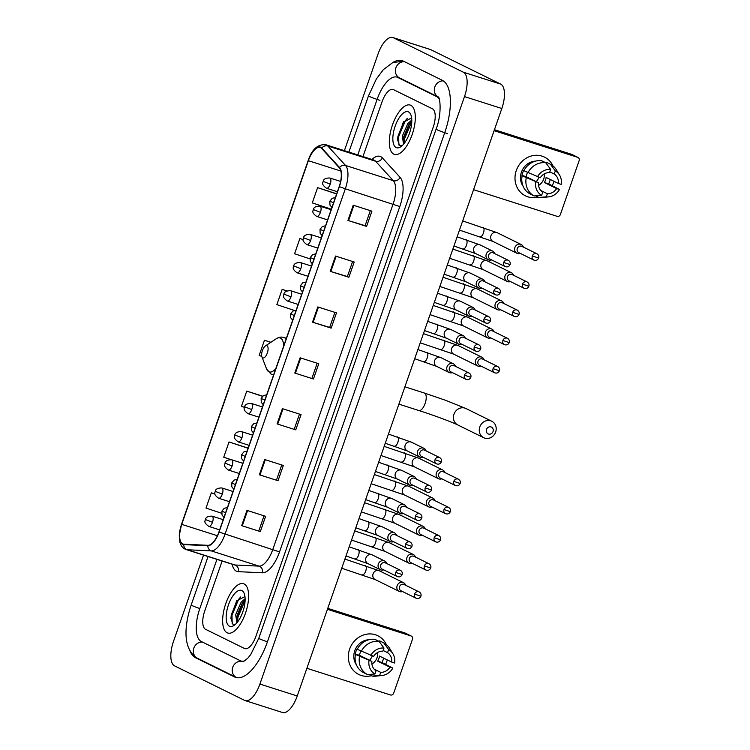 <?xml version="1.0" encoding="UTF-8"?>
<svg xmlns="http://www.w3.org/2000/svg" width="750" height="750" viewBox="0 0 750 750"><rect width="100%" height="100%" fill="white"/><g stroke="black" fill="none" stroke-linecap="round" stroke-linejoin="round"><path stroke-width="1.12" d="M227.137 632.775A25.894 10.866 -72.3 0 0 227.775 633.028A25.894 10.866 -72.3 0 0 245.738 612.431A25.894 10.866 -72.3 0 0 244.144 583.95A25.894 10.866 -72.3 0 0 243.506 583.688A25.894 10.866 -72.3 0 0 225.544 604.284A25.894 10.866 -72.3 0 0 227.137 632.775A25.894 10.866 -72.3 0 0 227.775 633.028A25.894 10.866 -72.3 0 0 245.738 612.431A25.894 10.866 -72.3 0 0 244.144 583.95A25.894 10.866 -72.3 0 0 243.506 583.688A25.894 10.866 -72.3 0 0 225.544 604.284A25.894 10.866 -72.3 0 0 227.137 632.775M393.816 154.153A25.894 10.866 -72.3 0 0 394.444 154.406A25.894 10.866 -72.3 0 0 412.416 133.809A25.894 10.866 -72.3 0 0 410.822 105.319A25.894 10.866 -72.3 0 0 410.184 105.066A25.894 10.866 -72.3 0 0 392.222 125.662A25.894 10.866 -72.3 0 0 393.816 154.153A25.894 10.866 -72.3 0 0 394.444 154.406A25.894 10.866 -72.3 0 0 412.416 133.809A25.894 10.866 -72.3 0 0 410.822 105.319A25.894 10.866 -72.3 0 0 410.184 105.066A25.894 10.866 -72.3 0 0 392.222 125.662A25.894 10.866 -72.3 0 0 393.816 154.153M182.616 543.862A17.259 7.237 107.7 0 1 181.734 524.363L308.372 160.688A17.259 7.237 107.7 0 1 320.175 147.469A17.259 7.237 107.7 0 1 321.647 148.444L339.366 167.878A17.259 7.237 107.7 0 1 339.197 186.581L218.925 531.956A17.259 7.237 107.7 0 1 207.928 545.316L183.844 544.181A17.259 7.237 107.7 0 1 183.038 544.031A17.259 7.237 107.7 0 1 182.616 543.862M182.475 544.266A17.691 7.425 -72.3 0 0 183.731 544.594L207.816 545.737A17.691 7.425 -72.3 0 0 219.084 532.041L339.366 186.656A17.691 7.425 -72.3 0 0 339.534 167.494L321.816 148.059A17.691 7.425 -72.3 0 0 308.212 160.603L181.566 524.278A17.691 7.425 -72.3 0 0 182.475 544.266M336.244 193.641L317.597 187.641L312.281 202.903L331.322 209.213M247.678 447.956L229.031 441.956L223.725 457.219L230.85 459.581M393.478 89.634A16.181 6.788 -72.3 0 0 393.084 89.475A16.181 6.788 -72.3 0 0 382.022 101.869L362.963 156.581L382.022 101.869A16.181 6.788 -72.3 0 1 393.084 89.475A16.181 6.788 -72.3 0 1 393.478 89.634L432.403 108.797L393.478 89.634M222.122 561.028L204.722 611.006A16.181 6.788 -72.3 0 0 205.547 629.297L244.472 648.469A16.181 6.788 -72.3 0 0 244.875 648.628A16.181 6.788 -72.3 0 0 255.938 636.234L433.238 127.088A16.181 6.788 -72.3 0 0 432.403 108.797A16.181 6.788 -72.3 0 1 433.238 127.088L255.938 636.234A16.181 6.788 -72.3 0 1 244.875 648.628A16.181 6.788 -72.3 0 1 244.472 648.469L205.547 629.297A16.181 6.788 -72.3 0 1 204.722 611.006L222.122 561.028M335.531 256.059L354.197 262.013L348.881 277.275L330.216 271.322L335.531 256.059M353.241 205.2L371.906 211.153L366.591 226.406L347.934 220.453L353.241 205.2M282.394 408.656L301.059 414.6L295.744 429.862L277.078 423.909L282.394 408.656M264.684 459.516L283.341 465.469L278.034 480.722L259.369 474.778L264.684 459.516M246.966 510.375L265.631 516.328L260.316 531.591L241.659 525.637L246.966 510.375M317.822 306.928L336.478 312.881L331.172 328.134L312.506 322.181L317.822 306.928M300.103 357.787L318.769 363.741L313.453 379.003L294.797 373.05L300.103 357.787M299.887 238.509L303.178 239.597L299.887 238.509L294.572 253.763L309.928 258.853M262.659 396.169L246.75 391.097L241.434 406.359L244.444 407.353M214.941 493.978L211.322 492.825L206.006 508.088L221.606 513.253M286.875 290.869L282.169 289.369L276.863 304.631L294.375 310.434M270.919 342.291L264.459 340.238L259.144 355.491L261.759 356.363M313.453 379.003L294.797 373.05M331.172 328.134L329.662 327.394M334.894 312.375L329.662 327.413L312.506 322.181M260.316 531.591L241.659 525.637M278.034 480.722L259.369 474.778M295.744 429.862L277.078 423.909M366.591 226.406L365.091 225.666M370.322 210.647L365.091 225.684L347.934 220.453M348.881 277.275L347.381 276.534M352.613 261.506L347.372 276.544L330.216 271.322M264.459 340.238L270.834 342.347M246.75 391.097L262.5 396.319M229.031 441.956L248.072 448.266M248.091 448.209L247.509 447.853M211.322 492.825L214.941 494.025M282.169 289.369L286.8 290.906M317.597 187.641L336.628 193.95M336.656 193.884L336.075 193.537M317.184 363.234L311.953 378.272M299.475 414.103L294.234 429.141M281.756 464.962L276.525 480M264.047 515.822L258.816 530.869M439.181 98.925A29.128 12.216 -72.3 0 0 436.659 96.591L397.734 77.428A29.128 12.216 -72.3 0 0 397.022 77.138A29.128 12.216 -72.3 0 0 377.1 99.441L357.778 154.931M216.938 559.378L199.8 608.587A29.128 12.216 -72.3 0 0 201.3 641.503L240.225 660.675A29.128 12.216 -72.3 0 0 240.938 660.956A29.128 12.216 -72.3 0 0 245.091 660.703M203.55 555.103L173.466 641.494A21.581 9.047 -72.3 0 0 174.572 665.878L244.631 700.388A21.581 9.047 -72.3 0 0 245.166 700.594A21.581 9.047 -72.3 0 0 259.913 684.075L464.494 96.6A21.581 9.047 -72.3 0 0 463.387 72.216L393.319 37.716A21.581 9.047 -72.3 0 0 392.794 37.5A21.581 9.047 -72.3 0 0 378.038 54.019L344.391 150.656M245.166 700.594L282.488 712.5A21.581 9.047 -72.3 0 0 297.244 695.981L501.825 108.506A21.581 9.047 -72.3 0 0 500.709 84.122L430.65 49.613A21.581 9.047 -72.3 0 0 430.116 49.406L392.794 37.5M189.966 650.925A46.397 19.463 -72.3 0 0 195.628 657.778L234.553 676.95A46.397 19.463 -72.3 0 0 235.697 677.409A46.397 19.463 -72.3 0 0 267.403 641.878L444.713 132.741A46.397 19.463 -72.3 0 0 442.322 80.316L403.397 61.153A46.397 19.463 -72.3 0 0 402.262 60.694A46.397 19.463 -72.3 0 0 392.475 62.719M236.85 622.866L235.678 614.672L241.097 602.269L245.109 598.688M237.384 622.209L236.803 618.881L237.159 615.141L242.128 603.356L245.109 600.112M245.006 597.056L244.556 596.737L236.597 600.909L230.887 618.244L232.903 624.234L235.35 624.403M229.444 626.166A18.881 7.922 -72.3 0 0 234.037 625.425A18.881 7.922 -72.3 0 0 243.187 610.772A18.881 7.922 -72.3 0 0 244.219 593.522A18.881 7.922 -72.3 0 0 241.837 590.559A18.881 7.922 -72.3 0 0 228.469 604.828A18.881 7.922 -72.3 0 0 229.444 626.166M232.181 623.559L232.003 615.225L238.631 599.325L240.666 596.962M237.562 621.994L237.928 617.119L245.1 600.525M230.897 618.759L231.263 614.991L237.047 600.291M236.85 619.913L237.188 616.875L242.775 602.484M386.944 661.059A21.581 19.547 -63.8 0 1 385.669 664.05A21.581 19.547 -63.8 0 0 386.944 661.059A21.581 19.547 -63.8 0 0 387.3 659.925A21.581 19.547 -63.8 0 1 386.944 661.059M371.466 675.703A21.581 19.547 -63.8 0 1 349.613 649.153A21.581 19.547 -63.8 0 1 367.491 634.059A21.581 19.547 -63.8 0 1 386.325 644.569A21.581 19.547 -63.8 0 0 377.812 635.747L377.812 635.747A21.581 19.547 -63.8 0 0 349.613 649.153A21.581 19.547 -63.8 0 0 358.744 674.466L358.744 674.466A21.581 19.547 -63.8 0 0 371.466 675.703M306.881 668.306L390.478 694.959A2.7 2.447 116.2 0 0 393.694 693.169L412.472 639.253A2.7 2.447 116.2 0 0 411.028 635.962L404.878 632.934L327.759 608.344M327.422 609.3L411.028 635.962M404.878 632.934A2.7 2.447 -63.8 0 1 405.188 633.056L411.328 636.084M372.3 655.913A13.491 12.216 -63.8 0 1 369.553 660.281M383.137 650.484L387.562 652.659A10.791 9.778 -63.8 0 1 391.725 662.1L379.425 656.053A10.791 9.778 116.2 0 1 378.844 658.688A10.791 9.778 116.2 0 1 377.662 661.134L389.953 667.191A10.791 9.778 -63.8 0 1 380.7 672.356L374.072 669.094M357.356 649.059L357.066 648.919A15.647 14.175 -63.8 0 0 355.978 651.394A15.647 14.175 -63.8 0 0 355.294 654L357.347 655.012L355.453 654.412A17.803 16.125 -63.8 0 0 363.45 672.572L367.547 674.587L374.953 673.997L376.041 670.875A10.791 9.778 -63.8 0 1 371.878 661.425L359.587 655.378A10.791 9.778 116.2 0 1 360.178 652.734A10.791 9.778 116.2 0 1 360.881 651.122M377.55 652.556A10.791 9.778 -63.8 0 1 376.997 657.778A10.791 9.778 -63.8 0 1 371.916 664.012M383.588 658.097A15.647 14.175 -63.8 0 1 383.044 660.028A15.647 14.175 -63.8 0 1 381.947 662.503L392.822 668.109A14.025 12.703 -63.8 0 1 382.125 675.469A14.025 12.703 -63.8 0 1 379.613 675.487L380.7 672.356M356.447 664.913A15.647 14.175 -63.8 0 1 354.75 650.794A15.647 14.175 -63.8 0 1 368.841 639.75M357.225 649.322A17.803 16.125 -63.8 0 1 375 639.384L379.097 641.4L383.991 648.047L382.894 651.169A10.791 9.778 -63.8 0 0 373.65 656.344L357.225 649.322M387.562 652.659L388.65 649.528L383.766 642.891L379.669 640.875L379.359 641.756M355.453 654.412L371.878 661.425M367.547 674.587A17.803 16.125 -63.8 0 1 359.55 656.428M361.322 651.337A17.803 16.125 -63.8 0 1 379.097 641.4M383.766 642.891A17.803 16.125 -63.8 0 1 389.691 648.459L392.859 653.663A14.025 12.703 -63.8 0 1 394.594 663.019L391.725 662.1M374.953 673.997A14.025 12.703 -63.8 0 1 369.009 660.516M370.781 655.425A14.025 12.703 -63.8 0 1 383.991 648.047M388.65 649.528A14.025 12.703 -63.8 0 1 392.859 653.663M382.125 675.469L376.069 676.134A17.803 16.125 -63.8 0 1 372.206 676.078L379.613 675.487M368.962 674.475L372.206 676.078M389.953 667.191L392.822 668.109M377.662 661.134L381.947 662.503M355.294 654L359.587 655.378M493.041 431.531A3.778 3.422 116.2 0 0 486.506 429.441A3.778 3.422 116.2 0 0 493.041 431.531M479.794 426.947A9.169 8.306 -63.8 0 1 491.775 421.247A9.169 8.306 -63.8 0 1 495.656 432.009A9.169 8.306 -63.8 0 1 483.675 437.7A9.169 8.306 -63.8 0 1 479.794 426.947M266.981 345.684A6.478 2.719 -72.3 0 0 265.406 345.938A6.478 2.719 -72.3 0 0 262.266 350.963A6.478 2.719 -72.3 0 0 261.919 356.878A6.478 2.719 -72.3 0 0 262.734 357.891A6.478 2.719 -72.3 0 0 267.319 352.997A6.478 2.719 -72.3 0 0 266.981 345.684M405.609 585.234A4.856 4.397 116.2 0 0 397.134 585.703A4.856 4.397 116.2 0 0 402.516 591.525M414.572 594.084A3.506 3.178 116.2 0 1 419.147 591.9L404.109 584.503A3.506 3.178 116.2 0 0 399.534 586.678A3.506 3.178 116.2 0 0 401.016 590.794L416.053 598.2C418.247 598.969 419.869 598.303 420.909 596.203L414.572 594.084A3.506 3.178 116.2 0 0 416.053 598.2M415.425 557.062A4.856 4.397 116.2 0 0 406.95 557.522A4.856 4.397 116.2 0 0 412.331 563.353M424.378 565.903A3.506 3.178 116.2 0 1 428.962 563.728L413.925 556.322A3.506 3.178 116.2 0 0 409.341 558.497A3.506 3.178 116.2 0 0 410.831 562.612L425.869 570.019C428.062 570.788 429.684 570.122 430.725 568.022L424.378 565.903A3.506 3.178 116.2 0 0 425.869 570.019M425.241 528.881A4.856 4.397 116.2 0 0 416.756 529.341A4.856 4.397 116.2 0 0 422.137 535.172M434.194 537.722A3.506 3.178 116.2 0 1 438.778 535.547L423.741 528.141A3.506 3.178 116.2 0 0 419.156 530.325A3.506 3.178 116.2 0 0 420.637 534.431L435.675 541.838C437.878 542.606 439.5 541.941 440.541 539.85L434.194 537.722A3.506 3.178 116.2 0 0 435.675 541.838M435.047 500.7A4.856 4.397 116.2 0 0 426.572 501.169A4.856 4.397 116.2 0 0 431.953 506.991M444.009 509.55A3.506 3.178 116.2 0 1 448.584 507.366L433.547 499.959A3.506 3.178 116.2 0 0 428.972 502.144A3.506 3.178 116.2 0 0 430.453 506.259L445.491 513.656C447.684 514.434 449.306 513.769 450.347 511.669L444.009 509.55A3.506 3.178 116.2 0 0 445.491 513.656M444.862 472.528A4.856 4.397 116.2 0 0 436.388 472.987A4.856 4.397 116.2 0 0 441.769 478.819M453.816 481.369A3.506 3.178 116.2 0 1 458.4 479.194L443.363 471.788A3.506 3.178 116.2 0 0 438.778 473.962A3.506 3.178 116.2 0 0 440.269 478.078L455.306 485.484C457.5 486.253 459.122 485.588 460.162 483.488L453.816 481.369A3.506 3.178 116.2 0 0 455.306 485.484M484.116 359.812A4.856 4.397 116.2 0 0 475.641 360.272A4.856 4.397 116.2 0 0 481.013 366.103M493.069 368.653A3.506 3.178 116.2 0 1 497.653 366.478L482.616 359.072A3.506 3.178 116.2 0 0 478.031 361.247A3.506 3.178 116.2 0 0 479.513 365.363L494.55 372.769C496.753 373.538 498.375 372.872 499.416 370.772L493.069 368.653A3.506 3.178 116.2 0 0 494.55 372.769M493.931 331.631A4.856 4.397 116.2 0 0 485.447 332.091A4.856 4.397 116.2 0 0 490.828 337.922M502.884 340.481A3.506 3.178 116.2 0 1 507.469 338.297L492.431 330.891A3.506 3.178 116.2 0 0 487.847 333.075A3.506 3.178 116.2 0 0 489.328 337.181L504.366 344.587C506.569 345.356 508.181 344.7 509.231 342.6L502.884 340.481A3.506 3.178 116.2 0 0 504.366 344.587M503.738 303.45A4.856 4.397 116.2 0 0 495.262 303.919A4.856 4.397 116.2 0 0 500.644 309.741M512.7 312.3A3.506 3.178 116.2 0 1 517.275 310.116L502.238 302.719A3.506 3.178 116.2 0 0 497.663 304.894A3.506 3.178 116.2 0 0 499.144 309.009L514.181 316.416C516.375 317.184 517.997 316.519 519.038 314.419L512.7 312.3A3.506 3.178 116.2 0 0 514.181 316.416M513.553 275.278A4.856 4.397 116.2 0 0 505.078 275.738A4.856 4.397 116.2 0 0 510.459 281.569M522.506 284.119A3.506 3.178 116.2 0 1 527.091 281.944L512.053 274.537A3.506 3.178 116.2 0 0 507.469 276.713A3.506 3.178 116.2 0 0 508.95 280.828L523.987 288.234C526.191 289.003 527.812 288.337 528.853 286.238L522.506 284.119A3.506 3.178 116.2 0 0 523.987 288.234M523.369 247.097A4.856 4.397 116.2 0 0 514.884 247.556A4.856 4.397 116.2 0 0 520.266 253.387M532.322 255.938A3.506 3.178 116.2 0 1 536.906 253.763L521.869 246.356A3.506 3.178 116.2 0 0 517.284 248.541A3.506 3.178 116.2 0 0 518.766 252.647L533.803 260.053C536.006 260.822 537.619 260.166 538.669 258.066L532.322 255.938A3.506 3.178 116.2 0 0 533.803 260.053M386.822 563.587A4.856 4.397 116.2 0 0 378.459 563.747A4.856 4.397 116.2 0 0 383.719 569.878M395.775 572.438A3.506 3.178 116.2 0 1 400.35 570.253L385.322 562.847A3.506 3.178 116.2 0 0 380.738 565.031A3.506 3.178 116.2 0 0 382.219 569.138L397.256 576.544C399.45 577.322 401.072 576.656 402.113 574.556L395.775 572.438A3.506 3.178 116.2 0 0 397.256 576.544M396.628 535.416A4.856 4.397 116.2 0 0 388.266 535.566A4.856 4.397 116.2 0 0 393.534 541.706M405.581 544.256A3.506 3.178 116.2 0 1 410.166 542.081L395.128 534.675A3.506 3.178 116.2 0 0 390.544 536.85A3.506 3.178 116.2 0 0 392.034 540.966L407.072 548.372C409.266 549.141 410.887 548.475 411.928 546.375L405.581 544.256A3.506 3.178 116.2 0 0 407.072 548.372M406.444 507.234A4.856 4.397 116.2 0 0 398.081 507.394A4.856 4.397 116.2 0 0 403.341 513.525M415.397 516.075A3.506 3.178 116.2 0 1 419.981 513.9L404.944 506.494A3.506 3.178 116.2 0 0 400.359 508.669A3.506 3.178 116.2 0 0 401.841 512.784L416.878 520.191C419.081 520.959 420.703 520.294 421.744 518.194L415.397 516.075A3.506 3.178 116.2 0 0 416.878 520.191M416.259 479.053A4.856 4.397 116.2 0 0 407.897 479.213A4.856 4.397 116.2 0 0 413.156 485.344M425.212 487.903A3.506 3.178 116.2 0 1 429.797 485.719L414.759 478.312A3.506 3.178 116.2 0 0 410.175 480.497A3.506 3.178 116.2 0 0 411.656 484.603L426.694 492.009C428.897 492.787 430.509 492.122 431.559 490.022L425.212 487.903A3.506 3.178 116.2 0 0 426.694 492.009M426.066 450.872A4.856 4.397 116.2 0 0 417.712 451.031A4.856 4.397 116.2 0 0 422.972 457.172M435.028 459.722A3.506 3.178 116.2 0 1 439.603 457.547L424.566 450.141A3.506 3.178 116.2 0 0 419.991 452.316A3.506 3.178 116.2 0 0 421.472 456.431L436.509 463.837C438.703 464.606 440.325 463.941 441.366 461.841L435.028 459.722A3.506 3.178 116.2 0 0 436.509 463.837M455.503 366.337A4.856 4.397 116.2 0 0 447.15 366.497A4.856 4.397 116.2 0 0 452.409 372.628M464.466 375.188A3.506 3.178 116.2 0 1 469.041 373.003L454.003 365.606A3.506 3.178 116.2 0 0 449.428 367.781A3.506 3.178 116.2 0 0 450.909 371.897L465.947 379.303C468.141 380.072 469.762 379.406 470.803 377.306L464.466 375.188A3.506 3.178 116.2 0 0 465.947 379.303M465.319 338.166A4.856 4.397 116.2 0 0 456.956 338.316A4.856 4.397 116.2 0 0 462.225 344.456M474.272 347.006A3.506 3.178 116.2 0 1 478.856 344.831L463.819 337.425A3.506 3.178 116.2 0 0 459.234 339.6A3.506 3.178 116.2 0 0 460.725 343.716L475.763 351.122C477.956 351.891 479.578 351.225 480.619 349.125L474.272 347.006A3.506 3.178 116.2 0 0 475.763 351.122M475.134 309.984A4.856 4.397 116.2 0 0 466.772 310.144A4.856 4.397 116.2 0 0 472.031 316.275M484.088 318.825A3.506 3.178 116.2 0 1 488.672 316.65L473.634 309.244A3.506 3.178 116.2 0 0 469.05 311.419A3.506 3.178 116.2 0 0 470.531 315.534L485.569 322.941C487.772 323.709 489.394 323.044 490.434 320.953L484.088 318.825A3.506 3.178 116.2 0 0 485.569 322.941M484.941 281.803A4.856 4.397 116.2 0 0 476.588 281.962A4.856 4.397 116.2 0 0 481.847 288.094M493.903 290.653A3.506 3.178 116.2 0 1 498.478 288.469L483.441 281.062A3.506 3.178 116.2 0 0 478.866 283.247A3.506 3.178 116.2 0 0 480.347 287.362L495.384 294.759C497.578 295.538 499.2 294.872 500.241 292.772L493.903 290.653A3.506 3.178 116.2 0 0 495.384 294.759M494.756 253.631A4.856 4.397 116.2 0 0 486.394 253.781A4.856 4.397 116.2 0 0 491.663 259.922M503.709 262.472A3.506 3.178 116.2 0 1 508.294 260.297L493.256 252.891A3.506 3.178 116.2 0 0 488.672 255.066A3.506 3.178 116.2 0 0 490.163 259.181L505.2 266.588C507.394 267.356 509.016 266.691 510.056 264.591L503.709 262.472A3.506 3.178 116.2 0 0 505.2 266.588M553.622 182.428A21.581 19.547 -63.8 0 1 552.337 185.419A21.581 19.547 -63.8 0 0 553.622 182.428A21.581 19.547 -63.8 0 0 553.978 181.303A21.581 19.547 -63.8 0 1 553.622 182.428M538.134 197.081A21.581 19.547 -63.8 0 1 516.291 170.531A21.581 19.547 -63.8 0 1 534.169 155.428A21.581 19.547 -63.8 0 1 553.003 165.947A21.581 19.547 -63.8 0 0 544.491 157.125L544.491 157.125A21.581 19.547 -63.8 0 0 516.291 170.531A21.581 19.547 -63.8 0 0 525.422 195.834L525.422 195.834A21.581 19.547 -63.8 0 0 538.134 197.081M473.55 189.675L557.156 216.337A2.7 2.447 116.2 0 0 560.372 214.537L579.15 160.622A2.7 2.447 116.2 0 0 577.697 157.331L571.556 154.312L494.438 129.713M494.1 130.678L577.697 157.331M571.556 154.312A2.7 2.447 -63.8 0 1 571.866 154.434L578.006 157.463M538.978 177.281A13.491 12.216 -63.8 0 1 536.222 181.65M549.816 171.853L554.241 174.037A10.791 9.778 -63.8 0 1 558.394 183.478L546.103 177.422A10.791 9.778 116.2 0 1 545.513 180.066A10.791 9.778 116.2 0 1 544.331 182.513L556.622 188.559A10.791 9.778 -63.8 0 1 547.378 193.734L540.75 190.463M524.034 170.438L523.744 170.287A15.647 14.175 -63.8 0 0 522.656 172.772A15.647 14.175 -63.8 0 0 521.972 175.378L524.016 176.391L522.131 175.781A17.803 16.125 -63.8 0 0 530.119 193.941L534.216 195.956L541.622 195.375L542.709 192.244A10.791 9.778 -63.8 0 1 538.556 182.803L526.266 176.747A10.791 9.778 116.2 0 1 526.856 174.113A10.791 9.778 116.2 0 1 527.55 172.5M544.228 173.925A10.791 9.778 -63.8 0 1 543.675 179.156A10.791 9.778 -63.8 0 1 538.584 185.391M550.266 179.475A15.647 14.175 -63.8 0 1 549.712 181.397A15.647 14.175 -63.8 0 1 548.625 183.881L559.491 189.478A14.025 12.703 -63.8 0 1 548.803 196.847A14.025 12.703 -63.8 0 1 546.291 196.856L547.378 193.734M523.125 186.291A15.647 14.175 -63.8 0 1 521.428 172.162A15.647 14.175 -63.8 0 1 535.519 161.119M523.903 170.7A17.803 16.125 -63.8 0 1 541.678 160.762L545.775 162.778L550.659 169.416L549.572 172.547A10.791 9.778 -63.8 0 0 540.328 177.713L523.903 170.7M554.241 174.037L555.328 170.906L550.444 164.269L546.347 162.244L546.038 163.134M522.131 175.781L538.556 182.803M534.216 195.956A17.803 16.125 -63.8 0 1 526.228 177.806M528 172.716A17.803 16.125 -63.8 0 1 545.775 162.778M550.444 164.269A17.803 16.125 -63.8 0 1 556.369 169.838L559.538 175.041A14.025 12.703 -63.8 0 1 561.262 184.388L558.394 183.478M541.622 195.375A14.025 12.703 -63.8 0 1 535.688 181.884M537.459 176.803A14.025 12.703 -63.8 0 1 550.659 169.416M555.328 170.906A14.025 12.703 -63.8 0 1 559.538 175.041M548.803 196.847L542.737 197.503A17.803 16.125 -63.8 0 1 538.884 197.447L546.291 196.856M535.641 195.853L538.884 197.447M556.622 188.559L559.491 189.478M544.331 182.513L548.625 183.881M521.972 175.378L526.266 176.747M403.528 144.234L402.356 136.041L407.775 123.637L411.788 120.056M404.062 143.588L403.481 140.259L403.837 136.519L408.806 124.725L411.788 121.481M411.684 118.434L411.234 118.116L403.275 122.278L397.556 139.612L399.572 145.603L402.028 145.781M396.112 147.534A18.881 7.922 -72.3 0 0 400.716 146.803A18.881 7.922 -72.3 0 0 409.866 132.141A18.881 7.922 -72.3 0 0 410.887 114.891A18.881 7.922 -72.3 0 0 408.516 111.928A18.881 7.922 -72.3 0 0 395.147 126.206A18.881 7.922 -72.3 0 0 396.112 147.534M398.85 144.938L398.681 136.603L405.309 120.703L407.344 118.331M404.231 143.372L404.606 138.488L411.769 121.894M397.566 140.137L397.941 136.359L403.725 121.669M403.528 141.281L403.866 138.253L409.453 123.863M181.734 524.363L217.387 535.734M371.944 159.441A26.972 11.316 107.7 0 1 380.709 156.638A26.972 11.316 107.7 0 1 382.35 157.894L400.059 177.338A26.972 11.316 107.7 0 1 399.806 206.55L279.534 551.925A26.972 11.316 107.7 0 1 262.35 572.803L238.266 571.659A26.972 11.316 107.7 0 1 232.181 564.234M321.816 148.059A5.391 4.763 -42.3 0 1 327.806 146.006L375.591 161.241A21.581 9.047 -72.3 0 0 374.269 160.228A21.581 9.047 -72.3 0 0 373.744 160.022L373.837 160.05M339.366 186.656L345.319 188.812L225.037 534.197A21.581 9.047 107.7 0 1 211.294 550.894L187.209 549.75A21.581 9.047 107.7 0 1 186.206 549.572L233.981 564.806A21.581 9.047 -72.3 0 0 234.984 564.994L259.069 566.128A21.581 9.047 -72.3 0 0 272.822 549.431L393.094 204.056A21.581 9.047 -72.3 0 0 393.3 180.684L375.591 161.241A5.391 4.763 137.7 0 0 382.35 157.894M183.731 544.594A5.391 4.866 -87.3 0 0 187.209 549.75L234.984 564.994A5.391 4.866 92.7 0 1 238.266 571.659M279.534 551.925L219.084 532.041M339.534 167.494A5.391 4.763 -42.3 0 1 345.525 165.441A21.581 9.047 107.7 0 1 345.319 188.812L399.806 206.55M262.35 572.803A5.391 4.866 92.7 0 0 259.069 566.128L211.294 550.894A5.391 4.866 -87.3 0 1 207.816 545.737M308.212 160.603L308.166 160.538C311.981 149.213 317.916 143.953 325.969 144.778A21.581 9.047 107.7 0 1 327.806 146.006L345.525 165.441L393.3 180.684A5.391 4.763 137.7 0 0 400.059 177.338M186.206 549.572L185.072 549.113C182.419 547.725 180.666 545.316 179.822 541.884L179.269 535.631L181.566 524.278M308.372 160.688L340.875 171.047M300.731 357.984L295.416 373.238M283.012 408.853L277.706 424.106M265.303 459.713L259.988 474.966M247.594 510.581L242.278 525.834M318.441 307.125L313.125 322.378M336.15 256.256L330.844 271.519M353.869 205.397L348.553 220.65M348.9 152.1L368.475 95.888A8.634 0.488 19.2 0 0 369.159 96.338A8.634 0.488 19.2 0 0 379.903 100.341M404.569 61.725A8.634 7.819 116.2 0 0 395.897 67.8A8.634 7.819 116.2 0 0 399.553 77.925L438.263 96.984M443.297 80.878A8.634 7.819 116.2 0 0 434.822 86.972A8.634 7.819 116.2 0 0 438.253 96.975M447.506 133.631A8.634 0.488 -160.8 0 1 436.762 129.637A8.634 0.488 -160.8 0 1 436.078 129.178L258.778 638.325L250.716 654.572L247.894 658.116L243.122 661.772M267.422 641.85A8.634 0.488 -160.8 0 1 259.462 638.775A8.634 0.488 -160.8 0 1 258.778 638.325M234.553 676.95L236.372 677.447A8.634 7.819 -63.8 0 1 232.725 667.322A8.634 7.819 -63.8 0 1 242.147 661.341M236.372 677.447L197.456 658.275A8.634 7.819 -63.8 0 1 193.8 648.15A8.634 7.819 -63.8 0 1 202.463 642.075M197.456 658.275C182.175 649.069 184.453 625.125 191.175 605.025A8.634 0.488 19.2 0 0 191.859 605.484A8.634 0.488 19.2 0 0 199.809 608.559M430.65 49.613L393.319 37.716M500.709 84.122L463.387 72.216M501.825 108.506L464.494 96.6M297.244 695.981L259.913 684.075M197.925 658.509L195.628 657.778M400.031 78.159L397.734 77.428M438.375 97.144L436.659 96.591M453.975 414.234A9.169 8.306 116.2 0 0 457.856 424.988C452.616 422.316 433.181 415.041 418.837 410.522A9.169 3.844 107.7 0 0 425.109 403.5A9.169 3.844 107.7 0 0 424.631 393.141A9.169 3.844 107.7 0 0 424.406 393.047L445.678 400.341L465.966 408.534A9.169 8.306 116.2 0 0 453.975 414.234M424.172 392.991A9.169 3.844 107.7 0 1 424.406 393.047L404.897 386.822M283.641 346.116A17.841 7.481 -72.3 0 0 280.547 338.1A17.841 7.481 -72.3 0 0 276.197 338.794L265.406 345.938M261.919 356.878L266.588 368.944A17.841 7.481 -72.3 0 0 268.828 371.747A17.841 7.481 -72.3 0 0 275.784 368.681M286.041 339.216A19.425 8.147 -72.3 0 0 284.363 337.669A19.425 8.147 -72.3 0 0 283.884 337.472C281.297 336.703 278.738 337.144 276.197 338.794M271.613 374.288A19.425 8.147 -72.3 0 0 272.081 374.475A19.425 8.147 -72.3 0 0 273.722 374.606M208.678 526.359A5.391 2.259 -72.3 0 0 208.809 526.416C202.144 521.587 206.109 520.266 205.35 519.506L212.494 522.281A5.391 2.259 -72.3 0 0 212.222 516.188A5.391 2.259 -72.3 0 0 212.081 516.141L223.2 519.684M219.647 529.875L208.809 526.416A5.391 2.259 -72.3 0 0 212.494 522.281M362.259 574.781A4.856 2.034 -72.3 0 0 362.381 574.828A4.856 2.034 -72.3 0 0 365.597 571.397A4.856 2.034 -72.3 0 0 365.447 565.622A4.856 2.034 -72.3 0 0 365.325 565.575A4.856 2.034 -72.3 0 0 365.203 565.547M403.481 582.684L379.425 570.834A4.856 4.397 116.2 0 0 375.141 579.553L399.188 591.394M218.484 498.188A5.391 2.259 -72.3 0 0 218.616 498.234C211.959 493.406 215.925 492.084 215.166 491.325L222.309 494.109A5.391 2.259 -72.3 0 0 222.028 488.016A5.391 2.259 -72.3 0 0 221.897 487.959L233.016 491.503M229.462 501.694L218.616 498.234A5.391 2.259 -72.3 0 0 222.309 494.109M372.075 546.6A4.856 2.034 -72.3 0 0 372.188 546.647A4.856 2.034 -72.3 0 0 375.403 543.216A4.856 2.034 -72.3 0 0 375.262 537.441A4.856 2.034 -72.3 0 0 375.141 537.394A4.856 2.034 -72.3 0 0 375.019 537.366M413.287 554.503L389.241 542.663A4.856 4.397 116.2 0 0 384.947 551.372L409.003 563.212M228.3 470.006A5.391 2.259 -72.3 0 0 228.431 470.062C221.775 465.225 225.731 463.912 224.981 463.144L232.125 465.928A5.391 2.259 -72.3 0 0 231.844 459.834A5.391 2.259 -72.3 0 0 231.713 459.778L242.822 463.322M239.278 473.522L228.431 470.062A5.391 2.259 -72.3 0 0 232.125 465.928M381.881 518.419A4.856 2.034 -72.3 0 0 382.003 518.466A4.856 2.034 -72.3 0 0 385.219 515.034A4.856 2.034 -72.3 0 0 385.078 509.269A4.856 2.034 -72.3 0 0 384.956 509.222A4.856 2.034 -72.3 0 0 384.834 509.184M423.103 526.322L399.056 514.481A4.856 4.397 116.2 0 0 394.762 523.191L418.819 535.041M238.116 441.825A5.391 2.259 -72.3 0 0 238.247 441.881C231.591 437.044 235.547 435.731 234.787 434.972L241.931 437.747A5.391 2.259 -72.3 0 0 241.659 431.653A5.391 2.259 -72.3 0 0 241.528 431.606L252.638 435.15M249.084 445.341L238.247 441.881A5.391 2.259 -72.3 0 0 241.931 437.747M391.697 490.247A4.856 2.034 -72.3 0 0 391.819 490.294A4.856 2.034 -72.3 0 0 395.034 486.863A4.856 2.034 -72.3 0 0 394.884 481.087A4.856 2.034 -72.3 0 0 394.772 481.041A4.856 2.034 -72.3 0 0 394.641 481.013M432.919 498.15L408.863 486.3A4.856 4.397 116.2 0 0 404.578 495.019L428.625 506.859M247.922 413.653A5.391 2.259 -72.3 0 0 248.063 413.7C241.397 408.872 245.363 407.55 244.603 406.791L251.747 409.575A5.391 2.259 -72.3 0 0 251.466 403.481A5.391 2.259 -72.3 0 0 251.334 403.425L262.453 406.969M258.9 417.159L248.063 413.7A5.391 2.259 -72.3 0 0 251.747 409.575M401.512 462.066A4.856 2.034 -72.3 0 0 401.634 462.113A4.856 2.034 -72.3 0 0 404.841 458.681A4.856 2.034 -72.3 0 0 404.7 452.906A4.856 2.034 -72.3 0 0 404.578 452.859A4.856 2.034 -72.3 0 0 404.456 452.831M442.734 469.969L418.678 458.128A4.856 4.397 116.2 0 0 414.384 466.837L438.441 478.678M287.175 300.938A5.391 2.259 -72.3 0 0 287.306 300.984C280.65 296.156 284.606 294.834 283.856 294.075L291 296.859A5.391 2.259 -72.3 0 0 290.719 290.766A5.391 2.259 -72.3 0 0 290.587 290.709L301.697 294.253M298.153 304.444L287.306 300.984A5.391 2.259 -72.3 0 0 291 296.859M440.766 349.35A4.856 2.034 -72.3 0 0 440.878 349.397A4.856 2.034 -72.3 0 0 444.094 345.966A4.856 2.034 -72.3 0 0 443.953 340.2A4.856 2.034 -72.3 0 0 443.831 340.144A4.856 2.034 -72.3 0 0 443.709 340.116M481.978 357.253L457.931 345.413A4.856 4.397 116.2 0 0 453.637 354.122L477.694 365.972M296.991 272.756A5.391 2.259 -72.3 0 0 297.122 272.812C290.466 267.975 294.422 266.663 293.663 265.894L300.806 268.678A5.391 2.259 -72.3 0 0 300.534 262.584A5.391 2.259 -72.3 0 0 300.403 262.528L311.512 266.072M307.969 276.272L297.122 272.812A5.391 2.259 -72.3 0 0 300.806 268.678M450.572 321.169A4.856 2.034 -72.3 0 0 450.694 321.225A4.856 2.034 -72.3 0 0 453.909 317.784A4.856 2.034 -72.3 0 0 453.759 312.019A4.856 2.034 -72.3 0 0 453.647 311.972A4.856 2.034 -72.3 0 0 453.516 311.944M491.794 329.081L467.747 317.231A4.856 4.397 116.2 0 0 463.453 325.941L487.5 337.791M306.806 244.575A5.391 2.259 -72.3 0 0 306.938 244.631C300.272 239.803 304.237 238.481 303.478 237.722L310.622 240.497A5.391 2.259 -72.3 0 0 310.35 234.403A5.391 2.259 -72.3 0 0 310.209 234.356L321.328 237.9M317.775 248.091L306.938 244.631A5.391 2.259 -72.3 0 0 310.622 240.497M460.387 292.997A4.856 2.034 -72.3 0 0 460.509 293.044A4.856 2.034 -72.3 0 0 463.725 289.613A4.856 2.034 -72.3 0 0 463.575 283.837A4.856 2.034 -72.3 0 0 463.453 283.791A4.856 2.034 -72.3 0 0 463.331 283.762M501.609 300.9L477.553 289.05A4.856 4.397 116.2 0 0 473.269 297.769L497.316 309.609M316.613 216.403A5.391 2.259 -72.3 0 0 316.744 216.45C310.087 211.622 314.053 210.3 313.294 209.541L320.438 212.325A5.391 2.259 -72.3 0 0 320.156 206.231A5.391 2.259 -72.3 0 0 320.025 206.175L331.144 209.719M327.591 219.909L316.744 216.45A5.391 2.259 -72.3 0 0 320.438 212.325M470.203 264.816A4.856 2.034 -72.3 0 0 470.316 264.862A4.856 2.034 -72.3 0 0 473.531 261.431A4.856 2.034 -72.3 0 0 473.391 255.656A4.856 2.034 -72.3 0 0 473.269 255.609A4.856 2.034 -72.3 0 0 473.147 255.581M511.416 272.719L487.369 260.878A4.856 4.397 116.2 0 0 483.075 269.587L507.131 281.428M326.428 188.222A5.391 2.259 -72.3 0 0 326.559 188.278C319.903 183.441 323.859 182.128 323.109 181.359L330.244 184.144A5.391 2.259 -72.3 0 0 329.972 178.05A5.391 2.259 -72.3 0 0 329.841 177.994L340.622 181.434M337.406 191.738L326.559 188.278A5.391 2.259 -72.3 0 0 330.244 184.144M480.009 236.634A4.856 2.034 -72.3 0 0 480.131 236.681A4.856 2.034 -72.3 0 0 483.347 233.25A4.856 2.034 -72.3 0 0 483.197 227.484A4.856 2.034 -72.3 0 0 483.084 227.438A4.856 2.034 -72.3 0 0 482.953 227.4M521.231 244.547L497.184 232.697A4.856 4.397 116.2 0 0 492.891 241.406L516.947 253.256M223.997 517.406L222.019 515.025L221.897 511.144L225.609 512.756M355.097 558.862A4.856 2.034 -72.3 0 0 355.219 558.909A4.856 2.034 -72.3 0 0 358.434 555.478A4.856 2.034 -72.3 0 0 358.294 549.703A4.856 2.034 -72.3 0 0 358.172 549.656A4.856 2.034 -72.3 0 0 358.05 549.628M349.191 546.797L372.272 554.925A4.856 4.397 116.2 0 0 365.831 558.225A4.856 4.397 116.2 0 0 367.978 563.634L380.391 569.747M233.803 489.225L231.834 486.844L231.703 482.962L235.425 484.575M364.913 530.681A4.856 2.034 -72.3 0 0 365.034 530.728A4.856 2.034 -72.3 0 0 368.25 527.297A4.856 2.034 -72.3 0 0 368.1 521.531A4.856 2.034 -72.3 0 0 367.987 521.475A4.856 2.034 -72.3 0 0 367.856 521.447M359.006 518.616L382.078 526.744A4.856 4.397 116.2 0 0 375.647 530.053A4.856 4.397 116.2 0 0 377.794 535.453L390.206 541.566M243.619 461.044L241.65 458.672L241.519 454.791L245.241 456.394M374.728 502.5A4.856 2.034 -72.3 0 0 374.85 502.556A4.856 2.034 -72.3 0 0 378.056 499.116A4.856 2.034 -72.3 0 0 377.916 493.35A4.856 2.034 -72.3 0 0 377.794 493.303A4.856 2.034 -72.3 0 0 377.672 493.275M368.812 490.434L391.894 498.562A4.856 4.397 116.2 0 0 385.463 501.872A4.856 4.397 116.2 0 0 387.6 507.272L400.022 513.394M253.434 432.872L251.466 430.491L251.334 426.609L255.047 428.222M384.544 474.328A4.856 2.034 -72.3 0 0 384.656 474.375A4.856 2.034 -72.3 0 0 387.872 470.944A4.856 2.034 -72.3 0 0 387.731 465.169A4.856 2.034 -72.3 0 0 387.609 465.122A4.856 2.034 -72.3 0 0 387.488 465.094M378.628 462.262L401.709 470.391A4.856 4.397 116.2 0 0 395.269 473.691A4.856 4.397 116.2 0 0 397.416 479.1L409.828 485.212M263.241 404.691L261.272 402.309L261.15 398.428L264.862 400.041M394.35 446.147A4.856 2.034 -72.3 0 0 394.472 446.194A4.856 2.034 -72.3 0 0 397.688 442.762A4.856 2.034 -72.3 0 0 397.538 436.988A4.856 2.034 -72.3 0 0 397.425 436.941A4.856 2.034 -72.3 0 0 397.294 436.913M388.444 434.081L411.516 442.209A4.856 4.397 116.2 0 0 405.084 445.519A4.856 4.397 116.2 0 0 407.231 450.919L419.644 457.031M292.678 320.156L290.709 317.775L290.587 313.894L294.3 315.506M423.788 361.613A4.856 2.034 -72.3 0 0 423.909 361.659A4.856 2.034 -72.3 0 0 427.125 358.228A4.856 2.034 -72.3 0 0 426.975 352.453A4.856 2.034 -72.3 0 0 426.863 352.406A4.856 2.034 -72.3 0 0 426.731 352.378M417.881 349.547L440.963 357.675A4.856 4.397 116.2 0 0 434.522 360.975A4.856 4.397 116.2 0 0 436.669 366.384L449.081 372.497M302.494 291.975L300.525 289.594L300.394 285.712L304.116 287.325M433.603 333.431A4.856 2.034 -72.3 0 0 433.725 333.478A4.856 2.034 -72.3 0 0 436.941 330.047A4.856 2.034 -72.3 0 0 436.791 324.281A4.856 2.034 -72.3 0 0 436.669 324.234A4.856 2.034 -72.3 0 0 436.547 324.197M427.697 321.366L450.769 329.494A4.856 4.397 116.2 0 0 444.337 332.803A4.856 4.397 116.2 0 0 446.484 338.203L458.897 344.316M312.309 263.794L310.341 261.422L310.209 257.541L313.931 259.144M443.419 305.259A4.856 2.034 -72.3 0 0 443.531 305.306A4.856 2.034 -72.3 0 0 446.747 301.875A4.856 2.034 -72.3 0 0 446.606 296.1A4.856 2.034 -72.3 0 0 446.484 296.053A4.856 2.034 -72.3 0 0 446.363 296.025M437.503 293.184L460.584 301.312A4.856 4.397 116.2 0 0 454.144 304.622A4.856 4.397 116.2 0 0 456.291 310.031L468.712 316.144M322.116 235.622L320.147 233.241L320.025 229.359L323.738 230.972M453.225 277.078A4.856 2.034 -72.3 0 0 453.347 277.125A4.856 2.034 -72.3 0 0 456.562 273.694A4.856 2.034 -72.3 0 0 456.412 267.919A4.856 2.034 -72.3 0 0 456.3 267.872A4.856 2.034 -72.3 0 0 456.169 267.844M447.319 265.012L470.4 273.141A4.856 4.397 116.2 0 0 463.959 276.441A4.856 4.397 116.2 0 0 466.106 281.85L478.519 287.963M331.931 207.441L329.962 205.059L329.831 201.178L333.553 202.791M463.041 248.897A4.856 2.034 -72.3 0 0 463.163 248.944A4.856 2.034 -72.3 0 0 466.378 245.512A4.856 2.034 -72.3 0 0 466.228 239.747A4.856 2.034 -72.3 0 0 466.106 239.691A4.856 2.034 -72.3 0 0 465.984 239.662M457.134 236.831L480.206 244.959A4.856 4.397 116.2 0 0 473.775 248.269A4.856 4.397 116.2 0 0 475.922 253.669L488.334 259.781M308.166 160.538L181.528 524.212M325.969 144.778L373.744 160.022M191.175 605.025L208.059 556.538M438.478 97.088L438.197 96.909C440.1 96.862 442.041 114.394 436.078 129.178M403.416 61.153L392.738 62.597L383.391 69.609L376.388 78.938L368.475 95.888M399.675 77.981L397.022 77.138M465.966 408.534L491.775 421.247M273.6 374.962L270.994 374.044L266.588 368.944M286.378 338.269L283.884 337.472M457.856 424.988L483.675 437.7M398.869 404.147L418.837 410.522M341.719 568.237L375.141 579.553M344.916 559.069L379.425 570.834M205.35 519.506C205.838 517.228 208.078 516.103 212.081 516.141M419.147 591.9C420.844 593.006 421.434 594.441 420.909 596.203M351.534 540.056L384.947 551.372M354.731 530.887L389.241 542.663M215.166 491.325C215.653 489.047 217.894 487.922 221.897 487.959M428.962 563.728C430.659 564.825 431.241 566.259 430.725 568.022M361.35 511.884L394.762 523.191M364.547 502.706L399.056 514.481M224.981 463.144C225.459 460.866 227.709 459.75 231.713 459.778M438.778 535.547C440.475 536.653 441.056 538.078 440.541 539.85M371.166 483.703L404.578 495.019M374.353 474.534L408.863 486.3M234.787 434.972C235.275 432.694 237.525 431.569 241.528 431.606M448.584 507.366C450.281 508.472 450.872 509.906 450.347 511.669M380.972 455.522L414.384 466.837M384.169 446.353L418.678 458.128M244.603 406.791C245.091 404.513 247.331 403.387 251.334 403.425M458.4 479.194C460.097 480.291 460.688 481.725 460.162 483.488M420.225 342.816L453.637 354.122M423.422 333.637L457.931 345.413M283.856 294.075C284.344 291.797 286.584 290.672 290.587 290.709M497.653 366.478C499.35 367.575 499.931 369.009 499.416 370.772M430.041 314.634L463.453 325.941M433.238 305.456L467.747 317.231M293.663 265.894C294.15 263.616 296.4 262.5 300.403 262.528M507.469 338.297C509.156 339.403 509.747 340.837 509.231 342.6M439.847 286.453L473.269 297.769M443.044 277.284L477.553 289.05M303.478 237.722C303.966 235.444 306.206 234.319 310.209 234.356M517.275 310.116C518.972 311.222 519.562 312.656 519.038 314.419M449.662 258.272L483.075 269.587M452.859 249.103L487.369 260.878M313.294 209.541C313.781 207.263 316.022 206.137 320.025 206.175M527.091 281.944C528.787 283.041 529.369 284.475 528.853 286.238M459.478 230.1L492.891 241.406M462.675 220.922L497.184 232.697M323.109 181.359C323.588 179.081 325.837 177.966 329.841 177.994M536.906 253.763C538.594 254.869 539.184 256.294 538.669 258.066M345.994 555.966L367.978 563.634M372.272 554.925L384.684 561.038M400.35 570.253C402.047 571.359 402.638 572.794 402.113 574.556M221.897 511.144L224.25 508.275L227.428 507.544M355.809 527.794L377.794 535.453M382.078 526.744L394.5 532.856M410.166 542.081C411.863 543.178 412.453 544.612 411.928 546.375M231.703 482.962L234.056 480.094L237.244 479.363M365.625 499.612L387.6 507.272M391.894 498.562L404.306 504.675M419.981 513.9C421.678 514.997 422.259 516.431 421.744 518.194M241.519 454.791L243.872 451.913L247.05 451.181M375.431 471.431L397.416 479.1M401.709 470.391L414.122 476.503M429.797 485.719C431.484 486.825 432.075 488.259 431.559 490.022M251.334 426.609L253.688 423.741L256.866 423.009M385.247 443.25L407.231 450.919M411.516 442.209L423.938 448.322M439.603 457.547C441.3 458.644 441.891 460.078 441.366 461.841M261.15 398.428L263.503 395.559L266.681 394.828M414.684 358.716L436.669 366.384M440.963 357.675L453.375 363.788M469.041 373.003C470.738 374.109 471.328 375.544 470.803 377.306M290.587 313.894L292.941 311.025L296.119 310.294M424.5 330.544L446.484 338.203M450.769 329.494L463.191 335.606M478.856 344.831C480.553 345.928 481.144 347.362 480.619 349.125M300.394 285.712L302.747 282.844L305.925 282.113M434.316 302.362L456.291 310.031M460.584 301.312L472.997 307.425M488.672 316.65C490.369 317.756 490.95 319.181 490.434 320.953M310.209 257.541L312.562 254.662L315.741 253.931M444.122 274.181L466.106 281.85M470.4 273.141L482.812 279.253M498.478 288.469C500.175 289.575 500.766 291.009 500.241 292.772M320.025 229.359L322.378 226.491L325.556 225.759M453.938 246.009L475.922 253.669M480.206 244.959L492.628 251.072M508.294 260.297C509.991 261.394 510.581 262.828 510.056 264.591M329.831 201.178L332.184 198.309L335.372 197.578"/></g></svg>
